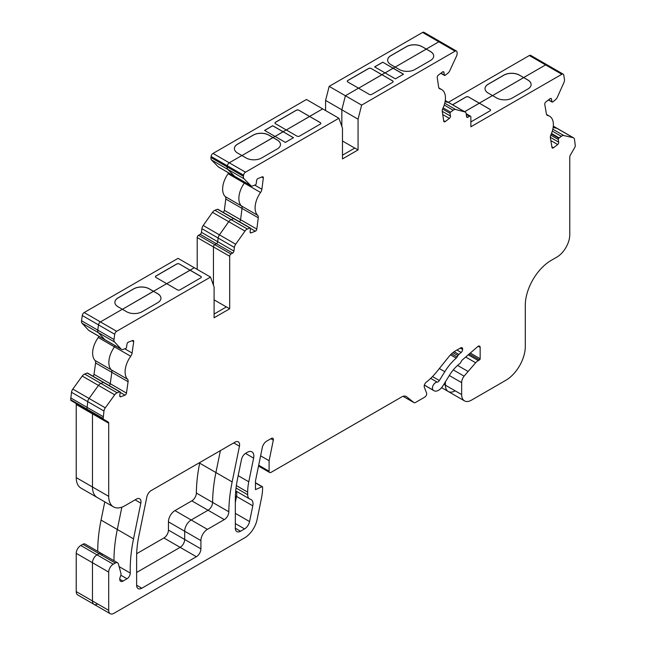 <?xml version="1.0" encoding="UTF-8"?>
<svg xmlns="http://www.w3.org/2000/svg" width="646" height="646" viewBox="0 0 646 646"><rect width="100%" height="100%" fill="white"/><g stroke="black" fill="none" stroke-linecap="round" stroke-linejoin="round"><path stroke-width="0.97" d="M235.41 495.781L236.557 496.443A9.181 5.305 120 0 0 235.766 490.944A9.181 5.305 120 0 1 236.557 496.443L235.33 502.418L236.557 496.443L252.788 505.818L249.566 521.564A7.348 4.239 -60 0 1 244.551 528.904L240.53 531.23A7.348 4.239 -60 0 1 236.856 531.593A7.348 4.239 -60 0 1 235.33 528.226L235.33 499.463A91.837 53.02 -60 0 1 237.542 478.791L241.467 459.589A6.428 3.714 -60 0 1 245.86 453.161L247.345 452.305A9.181 5.305 -60 0 1 251.94 451.845A9.181 5.305 -60 0 1 253.62 458.119L248.775 481.795A45.923 26.51 120 0 0 247.668 492.131L247.668 494.707A9.181 5.305 120 0 0 249.574 498.914A9.181 5.305 120 0 0 250.341 499.229A9.181 5.305 -60 0 1 251.108 499.544A9.181 5.305 -60 0 1 252.788 505.818M228.627 172.87A4.595 2.649 -60 0 1 228.095 173.734L244.325 183.109A4.595 2.649 120 0 0 244.858 182.245A4.595 2.649 120 0 1 244.325 183.109A18.371 10.602 120 0 0 241.426 205.937L257.657 215.312A4.595 2.649 -60 0 1 258.263 217.783L256.825 229.096A1.833 1.058 -60 0 1 255.541 231.098A1.833 1.058 -60 0 1 255.34 231.195L251.165 232.843A1.833 1.058 -60 0 1 250.454 232.835A1.833 1.058 -60 0 1 250.091 231.752L250.495 228.555A0.921 0.533 120 0 0 249.954 228.006L247.386 229.015A4.595 2.649 120 0 0 244.971 231.082L235.685 244.236A4.595 2.649 120 0 0 234.385 247.434L233.925 251.076A1.833 1.058 -60 0 1 232.641 253.079L230.977 254.04A1.833 1.058 120 0 0 229.685 256.292L229.685 308.78L214.092 317.775L214.092 287.034L210.523 277.094L116.66 331.293A2.754 1.591 120 0 0 114.738 334.257L114.003 339.505A4.595 2.649 120 0 0 114.536 341.992L121.125 349.05A4.595 2.649 120 0 0 121.488 349.341A4.595 2.649 120 0 0 123.216 349.381L125.776 348.428A0.921 0.533 120 0 0 126.527 347.387L126.979 344.173A1.833 1.058 -60 0 1 128.199 342.227L128.199 342.17A1.833 1.058 120 0 0 128.199 342.194L132.64 340.531A1.833 1.058 -60 0 1 133.334 340.547A1.833 1.058 -60 0 1 133.698 341.661L132.099 353.031A4.595 2.649 -60 0 1 130.742 356.253A18.371 10.602 120 0 0 127.52 379.21A4.595 2.649 -60 0 1 128.078 381.721L126.479 393.091A1.833 1.058 -60 0 1 125.203 395.069A1.833 1.058 -60 0 1 124.977 395.174L120.818 396.725A1.833 1.058 -60 0 1 120.124 396.709A1.833 1.058 -60 0 1 119.76 395.602L120.213 392.38A0.921 0.533 120 0 0 119.688 391.823L117.128 392.776A4.595 2.649 120 0 0 114.705 394.795L105.298 407.828A4.595 2.649 120 0 0 103.966 411.017L103.174 418.479A1.833 1.058 120 0 0 103.554 419.319L108.124 421.959A2.754 1.591 -60 0 1 108.698 423.219L108.698 496.354A22.957 13.259 120 0 0 113.454 506.868A22.957 13.259 120 0 0 124.936 505.729L136.443 499.083A6.428 3.714 -60 0 1 139.657 498.769A6.428 3.714 -60 0 1 140.828 503.161L133.528 538.845A137.76 79.539 120 0 0 130.25 573.042A4.595 2.649 120 0 1 127.004 578.776L122.982 581.093A4.595 2.649 120 0 1 120.689 581.319A4.595 2.649 120 0 1 120.309 576.773L120.431 576.498A4.595 2.649 -60 0 0 120.883 573.147L118.436 563.998A4.595 2.649 120 0 0 117.596 562.803A4.595 2.649 120 0 0 115.295 563.037L113.244 564.216A6.428 3.714 120 0 0 108.698 572.09L108.698 610.333A7.348 4.239 120 0 0 110.224 613.7A7.348 4.239 120 0 0 113.89 613.337L244.551 537.9A18.371 10.602 120 0 0 257.092 519.545L261.501 498.018A45.923 26.51 120 0 0 262.607 487.673L262.607 487.165A0.921 0.533 120 0 0 262.034 486.745L255.461 489.611L255.461 481.973A9.181 5.305 -60 0 1 255.687 479.905L262.3 447.557A6.428 3.714 -60 0 1 266.693 441.129L271.433 438.4A2.754 1.591 -60 0 1 272.814 438.263A2.754 1.591 -60 0 1 273.315 440.144L269.099 460.743L269.099 471.241A2.754 1.591 120 0 0 269.673 472.501A2.754 1.591 120 0 0 271.045 472.363L401.667 396.951A9.181 5.305 -60 0 1 406.253 396.499A9.181 5.305 -60 0 1 406.641 396.757L413.916 402.571A2.754 1.591 120 0 0 414.029 402.652A2.754 1.591 120 0 0 415.41 402.515L424.737 397.129A2.754 1.591 120 0 0 426.57 393.051L424.341 387.261A3.674 2.124 -60 0 1 426.328 382.133A45.923 26.51 120 0 0 436.882 371.595L448.825 356.737A18.371 10.602 -60 0 1 455.317 350.98L460.671 347.887A2.754 1.591 -60 0 1 462.052 347.75A2.754 1.591 -60 0 1 462.625 349.01L462.625 349.421A2.754 1.591 -60 0 1 461.147 352.458L458.846 354.452A2.754 1.591 120 0 0 457.941 355.566L457.102 357.012A2.754 1.591 -60 0 1 456.197 358.126A37.654 21.738 120 0 0 444.803 371.692L439.345 380.518A2.754 1.591 -60 0 1 438.045 381.851A2.754 1.591 -60 0 1 437.156 382.117A4.595 2.649 120 0 0 433.095 385.509A4.595 2.649 120 0 0 433.256 390.208L433.757 390.564A9.181 5.305 120 0 0 433.991 390.717A9.181 5.305 120 0 0 438.586 390.257A9.181 5.305 120 0 0 442.93 385.824L449.584 375.068A27.552 15.908 -60 0 1 459.572 363.795A2.754 1.591 120 0 0 460.638 362.551L461.591 360.904A2.754 1.591 -60 0 1 462.496 359.79L477.733 346.603A2.754 1.591 -60 0 1 479.582 346.127A2.754 1.591 -60 0 1 480.156 347.395L480.156 358.756A0.921 0.533 -60 0 1 479.502 359.887L478.29 360.589A9.181 5.305 120 0 0 475.65 362.761L464.086 376.15A7.348 4.239 120 0 0 461.648 382.642L461.648 394.569A13.776 7.954 120 0 0 464.498 400.875A13.776 7.954 120 0 0 471.386 400.189L505.802 380.316A27.552 15.908 120 0 0 525.287 346.579L525.287 305.332A36.733 21.213 -60 0 1 551.264 260.338L556.787 257.156A18.371 10.602 120 0 0 569.772 234.66L569.772 157.018A2.754 1.591 -60 0 1 570.345 155.097L574.916 147.183A1.833 1.058 120 0 0 575.295 145.899L574.504 139.358A4.595 2.649 120 0 0 573.6 137.873A4.595 2.649 120 0 0 573.172 137.703L563.764 135.531A4.595 2.649 120 0 0 561.342 136.314L559.218 137.929A4.595 2.649 -60 0 1 559.25 137.945L558.782 138.309A0.921 0.533 120 0 0 558.257 139.488L558.709 142.177A1.833 1.058 -60 0 1 557.651 144.526L553.493 147.773A1.833 1.058 -60 0 1 553.267 147.926A1.833 1.058 -60 0 1 552.354 148.015A1.833 1.058 -60 0 1 551.991 147.425L550.392 137.897A4.595 2.649 -60 0 1 550.949 134.739A18.371 10.602 120 0 0 549.568 116.207A18.371 10.602 120 0 0 547.727 115.505A4.595 2.649 -60 0 1 547.267 115.335A4.595 2.649 -60 0 1 546.371 113.849L544.772 104.329A1.833 1.058 -60 0 1 545.83 101.979L549.988 98.733A1.833 1.058 -60 0 1 551.127 98.491A1.833 1.058 -60 0 1 551.49 99.08L551.942 101.777A0.921 0.533 120 0 0 552.693 101.947L555.253 99.952A4.595 2.649 120 0 0 557.345 97.199L563.934 82.543A4.595 2.649 120 0 0 564.467 79.426L563.732 75.033A2.754 1.591 120 0 0 563.191 74.145A2.754 1.591 120 0 0 561.818 74.282L470.869 126.786L470.869 117.039A1.833 1.058 120 0 0 470.49 116.199A1.833 1.058 120 0 0 469.569 116.288L467.906 117.249A1.833 1.058 -60 0 1 466.993 117.338A1.833 1.058 -60 0 1 466.63 116.724L466.162 113.615A4.595 2.649 120 0 0 465.249 112.073A4.595 2.649 120 0 0 464.862 111.919L455.583 109.489A4.595 2.649 120 0 0 453.161 110.216L450.593 112.162A0.921 0.533 120 0 0 450.06 113.333L450.464 116.062A1.833 1.058 -60 0 1 449.382 118.404L445.215 121.569A1.833 1.058 -60 0 1 445.013 121.706A1.833 1.058 -60 0 1 444.093 121.795A1.833 1.058 -60 0 1 443.729 121.182L442.292 111.532A4.595 2.649 -60 0 1 442.89 108.366A18.371 10.602 120 0 0 441.646 89.552A18.371 10.602 120 0 0 439.991 88.89A4.595 2.649 -60 0 1 439.571 88.72A4.595 2.649 -60 0 1 438.666 87.186L437.229 77.536A1.833 1.058 -60 0 1 438.303 75.194L442.76 71.811A1.833 1.058 120 0 0 442.76 71.787L442.76 71.843A1.833 1.058 -60 0 1 443.6 71.803A1.833 1.058 -60 0 1 443.963 72.417L444.367 75.146A0.921 0.533 120 0 0 445.11 75.34L447.678 73.386A4.595 2.649 120 0 0 449.794 70.664L456.544 56.049A4.595 2.649 120 0 0 457.126 52.924L456.98 51.971A2.754 1.591 120 0 0 456.431 51.05A2.754 1.591 120 0 0 455.059 51.179L361.639 105.12L358.062 119.179L358.062 149.92L342.477 158.924L342.477 128.174L338.908 118.242L245.496 172.175A2.754 1.591 120 0 0 243.566 175.179L243.429 176.301A4.595 2.649 120 0 0 244.01 178.756L250.753 185.58A4.595 2.649 120 0 0 251.084 185.838A4.595 2.649 120 0 0 252.869 185.854L255.436 184.845A0.921 0.533 120 0 0 256.179 183.795L256.591 180.597A1.833 1.058 -60 0 1 257.786 178.643L257.786 178.579A1.833 1.058 120 0 0 257.786 178.603L262.244 176.843A1.833 1.058 -60 0 1 262.962 176.851A1.833 1.058 -60 0 1 263.326 177.941L261.888 189.246A4.595 2.649 -60 0 1 260.564 192.476A18.371 10.602 120 0 0 257.657 215.312M228.095 173.734A18.371 10.602 120 0 0 225.188 196.562A4.595 2.649 -60 0 1 225.785 199.041L242.024 208.416A4.595 2.649 120 0 0 241.426 205.937A4.595 2.649 120 0 1 242.024 208.416L240.587 219.721L256.825 229.096M225.785 199.041L224.348 210.346L240.587 219.721A1.833 1.058 120 0 1 239.367 221.691A1.833 1.058 120 0 0 240.587 219.721L242.024 208.416L258.263 217.783M234.256 218.946A0.921 0.533 120 0 0 233.715 218.631L231.155 219.648A4.595 2.649 120 0 0 228.732 221.707L219.446 234.861A4.595 2.649 120 0 0 218.154 238.059L217.686 241.701L233.925 251.076M218.025 209.57A0.921 0.533 120 0 0 217.484 209.256L214.916 210.273A4.595 2.649 120 0 0 212.502 212.34L203.215 225.486A4.595 2.649 120 0 0 201.915 228.684L201.455 232.326A1.833 1.058 -60 0 1 200.171 234.337L216.402 243.712A1.833 1.058 120 0 0 217.686 241.701L218.154 238.059L234.385 247.434M201.455 232.326L217.686 241.701A1.833 1.058 120 0 1 216.402 243.712L214.747 244.664A1.833 1.058 120 0 0 213.446 246.917L213.446 285.225L213.446 246.917L229.685 256.292M84.182 312.543L100.421 321.918L122.336 309.264L118.113 306.834A11.022 6.363 180 0 1 114.883 302.328A11.022 6.363 180 0 1 118.113 297.83L133.698 288.835A11.022 6.363 180 0 1 149.283 288.835L153.506 291.273L166.684 283.659L155.969 277.473A1.833 1.058 180 0 1 155.436 276.722A1.833 1.058 180 0 1 155.969 275.971L176.754 263.98A1.833 1.058 180 0 1 179.354 263.98L200.777 276.351A1.833 1.058 180 0 1 201.318 277.102A1.833 1.058 180 0 1 200.777 277.853L180 289.844A1.833 1.058 180 0 1 177.4 289.844L166.684 283.659L153.506 291.273L157.729 293.712A11.022 6.363 180 0 1 160.951 298.21A11.022 6.363 180 0 1 157.729 302.708L142.136 311.703A11.022 6.363 180 0 1 126.551 311.703L122.336 309.264L100.421 321.918A2.754 1.591 120 0 0 98.499 324.881L97.764 330.13A4.595 2.649 120 0 0 98.305 332.625L104.886 339.675A4.595 2.649 120 0 0 105.25 339.966L89.019 330.599A4.595 2.649 120 0 1 88.655 330.308L82.066 323.25A4.595 2.649 120 0 1 81.533 320.755L82.268 315.514A2.754 1.591 120 0 1 84.182 312.543L178.054 258.352L194.293 267.727L190.061 270.238L200.777 276.423A1.833 1.058 180 0 1 201.318 277.134M210.523 277.094L194.293 267.727L166.749 283.699L190.061 270.238L179.354 263.98M114.883 302.368A11.022 6.363 180 0 1 118.113 297.911L133.698 288.907A11.022 6.363 180 0 1 149.283 288.907L153.506 291.346L122.401 309.305L153.506 291.273L157.729 293.785A11.022 6.363 180 0 1 160.951 298.242M98.975 336.348A4.595 2.649 -60 0 1 98.273 337.511L114.504 346.886A4.595 2.649 120 0 0 115.206 345.715A4.595 2.649 120 0 1 114.504 346.886A18.371 10.602 120 0 0 111.282 369.835L127.52 379.21M98.273 337.511A18.371 10.602 120 0 0 95.051 360.468A4.595 2.649 -60 0 1 95.608 362.971L111.839 372.346A4.595 2.649 120 0 0 111.282 369.835A4.595 2.649 120 0 1 111.839 372.346L110.248 383.716L126.479 393.091M95.608 362.971L94.009 374.341L110.248 383.716A1.833 1.058 120 0 1 109.174 385.557A1.833 1.058 120 0 0 110.248 383.716L111.839 372.346L128.078 381.721M103.982 382.747A0.921 0.533 120 0 0 103.457 382.448L100.897 383.401A4.595 2.649 120 0 0 98.467 385.428L89.067 398.453A4.595 2.649 120 0 0 87.727 401.642L86.944 409.104A1.833 1.058 120 0 0 87.323 409.944L91.894 412.584A2.754 1.591 120 0 1 92.467 413.844L92.467 486.987A22.957 13.259 120 0 0 97.215 497.493L80.984 488.118A22.957 13.259 120 0 1 76.228 477.612L92.467 486.987A22.957 13.259 120 0 0 97.215 497.493L113.454 506.868M104.789 501.869L101.059 520.095L117.297 529.47L121.86 507.167L117.297 529.47A137.76 79.539 120 0 0 113.979 560.72A137.76 79.539 120 0 1 117.297 529.47L133.528 538.845M102.197 554.631A4.595 2.649 120 0 0 101.357 553.436A4.595 2.649 120 0 0 99.064 553.662L97.013 554.849A6.428 3.714 120 0 0 92.467 562.723L92.467 600.966A7.348 4.239 120 0 0 93.985 604.325A7.348 4.239 120 0 0 97.659 603.962M443.875 384.305L445.409 385.194L445.409 381.81L445.409 385.194A13.776 7.954 120 0 0 448.267 391.5A13.776 7.954 120 0 0 455.155 390.814M573.6 137.873L557.369 128.506A4.595 2.649 120 0 0 556.933 128.336L553.162 127.464L556.933 128.336L573.172 137.703M547.501 65.658A2.754 1.591 120 0 0 546.96 64.77A2.754 1.591 120 0 0 545.579 64.907L523.664 77.56L527.887 80.072A11.022 6.363 180 0 1 531.117 84.537M563.191 74.145L546.96 64.77A2.754 1.591 120 0 0 545.579 64.907L492.559 95.592L523.664 77.633L519.441 75.122L527.887 79.999A11.022 6.363 180 0 1 531.117 84.497A11.022 6.363 180 0 1 527.887 88.995L512.302 97.998A11.022 6.363 180 0 1 496.717 97.998L492.494 95.56L479.308 103.166L490.023 109.432A1.833 1.058 180 0 1 490.564 110.143M485.041 88.655A11.022 6.363 180 0 1 488.271 84.198L488.271 84.125A11.022 6.363 180 0 0 485.041 88.623A11.022 6.363 180 0 0 488.271 93.121L492.494 95.56L464.635 111.718L479.308 103.247L468.592 96.981L490.023 109.352A1.833 1.058 180 0 1 490.564 110.103A1.833 1.058 180 0 1 490.023 110.854L470.869 121.916M465.249 112.073L449.018 102.706A4.595 2.649 120 0 0 448.631 102.544L445.094 101.624L448.631 102.544L464.862 111.919M440.75 42.596A2.754 1.591 120 0 0 440.201 41.675A2.754 1.591 120 0 0 438.82 41.812L426.255 49.064L430.478 51.575A11.022 6.363 180 0 1 433.7 56.041M456.431 51.05L440.201 41.675A2.754 1.591 120 0 0 438.82 41.812L395.15 67.103L426.255 49.136L422.032 46.625L430.478 51.502A11.022 6.363 180 0 1 433.7 56A11.022 6.363 180 0 1 430.478 60.498L414.893 69.502A11.022 6.363 180 0 1 399.301 69.502L395.086 67.063L393.131 68.258L403.459 74.225M387.632 60.167A11.022 6.363 180 0 1 390.862 55.701L390.862 55.629A11.022 6.363 180 0 0 387.632 60.126A11.022 6.363 180 0 0 390.862 64.624L395.086 67.063L385.081 72.909L393.131 68.258L382.747 62.186L403.524 74.185L395.409 78.869L385.016 72.877L381.899 74.67L392.615 80.936A1.833 1.058 180 0 1 393.156 81.646M382.747 62.186L374.623 66.877L385.016 72.877L358.587 88.211L381.899 74.75L371.184 68.484L392.615 80.863A1.833 1.058 180 0 1 393.156 81.606A1.833 1.058 180 0 1 392.615 82.357L371.838 94.356A1.833 1.058 180 0 1 369.237 94.356L358.522 88.171L345.4 95.745L341.831 109.804L341.831 126.374L341.831 109.804L358.062 119.179M213.027 153.425L229.257 162.8L241.854 155.524L237.631 153.086A11.022 6.363 180 0 1 234.409 148.588A11.022 6.363 180 0 1 237.631 144.09L253.224 135.095A11.022 6.363 180 0 1 268.809 135.095L273.024 137.533L274.978 136.403L264.585 130.403L272.701 125.72L283.093 131.719L286.21 129.919L275.495 123.733A1.833 1.058 180 0 1 274.954 122.982A1.833 1.058 180 0 1 275.495 122.231L296.272 110.232A1.833 1.058 180 0 1 298.872 110.232L320.303 122.611A1.833 1.058 180 0 1 320.844 123.362A1.833 1.058 180 0 1 320.303 124.105L299.526 136.104A1.833 1.058 180 0 1 296.926 136.104L286.21 129.919L283.093 131.719L293.486 137.719L285.362 142.403L274.978 136.403L273.024 137.533L277.247 139.964A11.022 6.363 180 0 1 280.477 144.47A11.022 6.363 180 0 1 277.247 148.968L261.662 157.963A11.022 6.363 180 0 1 246.078 157.963L241.854 155.524L229.257 162.8A2.754 1.591 120 0 0 227.335 165.812L227.19 166.926A4.595 2.649 120 0 0 227.772 169.381L234.514 176.205A4.595 2.649 120 0 0 234.845 176.463L218.614 167.088A4.595 2.649 120 0 1 218.283 166.838L211.533 160.006A4.595 2.649 120 0 1 210.959 157.551L211.097 156.437A2.754 1.591 120 0 1 213.027 153.425L306.438 99.492L322.669 108.867L309.587 116.425L320.303 122.683A1.833 1.058 180 0 1 320.844 123.394M338.908 118.242L322.669 108.867L286.275 129.959L309.587 116.498L298.872 110.232M264.65 130.444L272.701 125.792L283.093 131.792L275.043 136.443L283.093 131.719L293.421 137.751M234.409 148.628A11.022 6.363 180 0 1 237.631 144.163L253.224 135.167A11.022 6.363 180 0 1 268.809 135.167L273.024 137.606L241.919 155.565L273.024 137.533L277.247 140.045A11.022 6.363 180 0 1 280.477 144.502M136.677 553.695L163.898 537.973A6.428 3.714 120 0 0 168.445 530.1L168.445 521.855A9.181 5.305 -60 0 1 174.937 510.606L191.814 500.86A6.428 3.714 120 0 0 196.36 493.043A137.76 79.539 -60 0 1 199.679 463.174L215.917 472.549L220.399 450.609L215.917 472.549A137.76 79.539 120 0 0 212.599 502.418L228.829 511.785A137.76 79.539 -60 0 1 232.148 481.916L239.456 446.216A6.428 3.714 120 0 0 238.277 441.832A6.428 3.714 120 0 0 235.063 442.147L151.229 490.548A6.428 3.714 120 0 0 146.844 496.976L138.833 536.091A91.837 53.02 120 0 0 136.621 556.779L136.621 585.219A7.348 4.239 120 0 0 138.147 588.579A7.348 4.239 120 0 0 141.821 588.215L196.368 556.723A6.428 3.714 120 0 0 200.914 548.85L200.914 540.597A9.181 5.305 -60 0 1 207.406 529.357L224.283 519.61A6.428 3.714 120 0 0 228.829 511.785M174.937 510.606L191.176 519.982L208.052 510.235A6.428 3.714 120 0 0 212.599 502.418A6.428 3.714 120 0 1 208.052 510.235L224.283 519.61M163.898 537.973L180.129 547.348L136.621 572.469L180.129 547.348A6.428 3.714 120 0 0 184.675 539.475L184.675 531.23A9.181 5.305 120 0 1 191.176 519.982A9.181 5.305 120 0 0 184.675 531.23L200.914 540.597M440.201 41.675L423.962 32.3A2.754 1.591 120 0 0 422.589 32.437L329.169 86.37L361.639 105.12M329.169 86.37L325.592 100.429L341.831 109.804L345.4 95.745L358.522 88.171L347.806 81.985A1.833 1.058 180 0 1 347.265 81.234A1.833 1.058 180 0 1 347.806 80.484L368.591 68.484A1.833 1.058 180 0 1 371.184 68.484M390.862 55.629L406.447 46.625A11.022 6.363 180 0 1 422.032 46.625M199.679 463.174L199.816 462.496M117.596 562.803L85.127 544.061A4.595 2.649 120 0 0 82.825 544.287L80.774 545.474A6.428 3.714 120 0 0 76.228 553.347L76.228 591.591A7.348 4.239 120 0 0 77.746 594.95L93.985 604.325A7.348 4.239 120 0 1 92.467 600.966L108.698 610.333M101.059 520.095A137.76 79.539 120 0 0 97.74 551.345M76.228 404.469L92.467 413.844A2.754 1.591 120 0 0 91.894 412.584L75.655 403.209A2.754 1.591 -60 0 1 76.228 404.469L76.228 477.612M87.743 373.38A0.921 0.533 120 0 0 87.218 373.073L84.658 374.034A4.595 2.649 120 0 0 82.236 376.053L72.828 389.086A4.595 2.649 120 0 0 71.496 392.275L70.705 399.729A1.833 1.058 120 0 0 71.084 400.568L103.554 419.319M94.009 374.341A1.833 1.058 -60 0 1 92.935 376.182M200.171 234.337L198.508 235.289A1.833 1.058 120 0 0 197.208 237.542L197.208 269.414M224.348 210.346A1.833 1.058 -60 0 1 223.128 212.316M325.592 100.429L325.592 110.555M546.96 64.77L530.721 55.403A2.754 1.591 120 0 0 529.34 55.532L448.332 102.31M452.555 104.741L466 96.981A1.833 1.058 180 0 1 468.592 96.981M488.271 84.125L503.856 75.122A11.022 6.363 180 0 1 519.441 75.122M70.705 397.904L103.174 416.646M390.862 55.701L406.447 46.706A11.022 6.363 180 0 1 422.032 46.706M155.436 276.763A1.833 1.058 180 0 1 155.969 276.052L176.754 264.053A1.833 1.058 180 0 1 179.354 264.053M488.271 84.198L503.856 75.202A11.022 6.363 180 0 1 519.441 75.202M274.962 123.023A1.833 1.058 180 0 1 275.495 122.312L296.272 110.313A1.833 1.058 180 0 1 298.872 110.313M347.273 81.275A1.833 1.058 180 0 1 347.806 80.556L368.591 68.565A1.833 1.058 180 0 1 371.184 68.565M452.62 104.781L466 97.053A1.833 1.058 180 0 1 468.592 97.053M374.696 66.909L382.747 62.266M196.368 556.723L180.129 547.348A6.428 3.714 120 0 0 184.675 539.475L184.675 531.23L168.445 521.855M207.406 529.357L191.176 519.982L208.052 510.235L191.814 500.86M232.148 481.916L215.917 472.549A137.76 79.539 120 0 0 212.599 502.418L196.36 493.043M358.062 149.92L354.815 148.047L342.477 155.169M342.477 140.998L354.751 148.087M245.496 172.175L229.257 162.8A2.754 1.591 120 0 0 227.335 165.812L227.19 166.926A4.595 2.649 120 0 0 227.772 169.381L234.514 176.205A4.595 2.649 120 0 0 234.845 176.463L251.084 185.838M250.309 228.006L234.078 218.639A0.921 0.533 120 0 0 233.715 218.631L231.155 219.648A4.595 2.649 120 0 0 228.732 221.707L219.446 234.861A4.595 2.649 120 0 0 218.154 238.059L201.915 228.684M232.641 253.079L216.402 243.712L214.747 244.664A1.833 1.058 120 0 0 213.446 246.917L197.208 237.542M229.685 308.78L226.431 306.907L214.092 314.029M214.092 299.857L226.366 306.939M116.66 331.293L100.421 321.918A2.754 1.591 120 0 0 98.499 324.881L97.764 330.13A4.595 2.649 120 0 0 98.305 332.625L104.886 339.675A4.595 2.649 120 0 0 105.25 339.966L121.488 349.341M120.035 391.831L103.796 382.456A0.921 0.533 120 0 0 103.457 382.448L100.897 383.401A4.595 2.649 120 0 0 98.467 385.428L89.067 398.453A4.595 2.649 120 0 0 87.727 401.642L86.944 409.104A1.833 1.058 120 0 0 87.323 409.944L71.084 400.568M108.698 423.219L92.467 413.844L92.467 486.987L108.698 496.354M101.357 553.436A4.595 2.649 120 0 0 99.064 553.662L97.013 554.849A6.428 3.714 120 0 0 92.467 562.723L92.467 600.966L76.228 591.591M260.613 455.834L269.099 460.743M457.602 365.41L467.817 371.305M461.648 394.569L445.409 385.194A13.776 7.954 120 0 0 448.267 391.5L441.606 387.657M553.307 126.164L557.369 128.506A4.595 2.649 120 0 0 556.933 128.336L553.307 126.236M551.498 133.472L559.218 137.929M445.272 100.542L449.018 102.706A4.595 2.649 120 0 0 448.631 102.544L445.264 100.598M130.742 356.253L114.504 346.886A18.371 10.602 120 0 0 111.282 369.835L95.051 360.468M260.564 192.476L244.325 183.109A18.371 10.602 120 0 0 241.426 205.937L225.188 196.562M422.589 32.437L455.059 51.179M529.34 55.532L561.818 74.282M76.228 553.347L108.698 572.09M80.774 545.474L113.244 564.216M82.825 544.287L115.295 563.037M70.705 399.729L103.174 418.479M71.496 392.275L103.966 411.017M72.828 389.086L105.298 407.828M82.236 376.053L114.705 394.795M84.658 374.034L117.128 392.776M87.218 373.073L119.688 391.823M88.655 330.308L121.125 349.05M82.066 323.25L114.536 341.992M81.533 320.755L114.003 339.505M82.268 315.514L114.738 334.257M198.508 235.289L230.977 254.04M203.215 225.486L235.685 244.236M212.502 212.34L244.971 231.082M214.916 210.273L247.386 229.015M217.484 209.256L249.954 228.006M218.283 166.838L250.753 185.58M211.533 160.006L244.01 178.756M210.959 157.551L243.429 176.301M211.097 156.437L243.566 175.179M168.445 530.1L200.914 548.85M430.672 378.37L437.156 382.117M120.213 392.421L124.977 395.174M250.503 228.409L255.34 231.195M136.621 585.219L141.821 588.215M233.731 442.914L239.456 446.216M235.33 528.226L240.53 531.23M245.464 453.411L253.62 458.119M238.18 475.674L248.775 481.795M236.355 485.598L247.668 492.131M236.04 487.996L247.668 494.707M235.33 513.344L249.566 521.564M119.736 579.22L122.982 581.093M120.859 575.223L127.004 578.776M132.099 340.733L133.698 341.661M124.775 348.8L132.099 353.031M261.759 177.036L263.326 177.941M254.742 185.119L261.888 189.246M250.091 232.221L251.165 232.843M119.76 396.119L120.818 396.725M135.111 499.859L140.828 503.161M255.461 482.95L262.034 486.745M270.86 438.723L273.315 440.144M258.691 465.225L269.099 471.241M405.841 396.297L406.641 396.757M414.029 402.652L403.064 396.321L413.916 402.571M460.671 347.887L462.625 349.01M460.315 348.097L462.625 349.421M456.948 350.035L461.147 352.458M454.13 351.731L458.846 354.452M452.886 352.651L457.941 355.566M451.546 353.806L457.102 357.012M450.496 354.84L456.197 358.126M439.337 368.535L444.803 371.692M432.497 376.561L439.345 380.518M424.374 385.081L433.256 390.208M433.991 390.717L424.357 385.145L433.757 390.564M478.21 346.264L480.156 347.395M470.28 353.055L480.156 358.756M469.238 353.96L479.502 359.887M468.261 354.799L478.29 360.589M465.701 357.02L475.65 362.761M453.282 369.908L464.086 376.15M449.301 375.52L461.648 382.642M552.831 129.216L563.764 135.531M552.33 131.114L561.342 136.314M551.288 133.98L558.782 138.309M550.772 135.167L558.257 139.488M550.344 137.348L558.709 142.177M550.432 98.475L551.49 99.08M548.575 99.831L551.942 101.777M466.283 114.39L469.569 116.288M466.59 116.49L467.906 117.249M444.747 103.231L455.583 109.489M444.214 105.048L453.161 110.216M443.124 107.85L450.593 112.162M442.615 109.037L450.06 113.333M442.268 111.33L450.464 116.062M442.881 71.795L443.963 72.417M440.96 73.176L444.367 75.146M439.223 88.445L439.991 88.89M443.649 120.673L445.215 121.569M442.744 114.568L449.382 118.404M546.887 115.02L547.727 115.505M551.894 146.844L553.493 147.773M550.844 140.594L557.651 144.526M119.139 566.631L130.25 573.042M235.33 523.583L244.551 528.904M103.796 382.456L87.565 373.081M234.078 218.639L217.839 209.264M249.574 498.914L235.733 490.92M110.224 613.7L93.985 604.325M262.413 486.745L255.461 482.723M269.673 472.501L258.513 466.057M464.498 400.875L448.267 391.5M552.12 102.068L548.438 99.944M470.49 116.199L466.178 113.712M444.553 75.453L440.814 73.297M441.646 89.552L438.892 87.961M549.568 116.207L546.54 114.463"/></g></svg>

